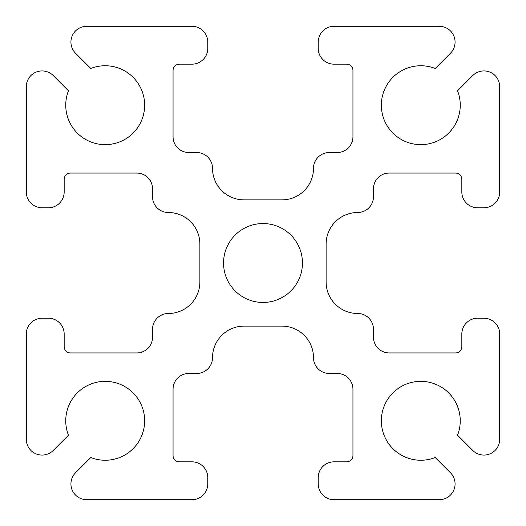 <?xml version="1.0" encoding="UTF-8"?>
<svg xmlns="http://www.w3.org/2000/svg" width="526" height="526" viewBox="0 0 526 526"><rect width="100%" height="100%" fill="white"/><g stroke="black" fill="none" stroke-linecap="round" stroke-linejoin="round"><path stroke-width="0.79" d="M223.55 263A39.45 39.45 0 0 0 263 302.45A39.45 39.45 0 0 0 302.45 263A39.45 39.45 0 0 0 263 223.55A39.45 39.45 0 0 0 223.55 263M144.65 105.2A39.45 39.45 0 0 1 105.2 144.65A39.45 39.45 0 0 1 68.472 90.794L53.238 75.553A15.78 15.78 0 0 0 26.3 86.711L26.3 191.99A15.78 15.78 0 0 0 42.08 207.77L48.392 207.77A15.78 15.78 0 0 0 64.172 191.99L64.172 179.366A6.312 6.312 0 0 1 70.484 173.054L136.76 173.054A15.78 15.78 0 0 1 152.54 188.834L152.54 196.724A15.78 15.78 0 0 0 168.32 212.504A31.56 31.56 0 0 1 199.88 244.064L199.88 281.936A31.56 31.56 0 0 1 168.32 313.496A15.78 15.78 0 0 0 152.54 329.276L152.54 337.166A15.78 15.78 0 0 1 136.76 352.946L70.484 352.946A6.312 6.312 0 0 1 64.172 346.634L64.172 334.01A15.78 15.78 0 0 0 48.392 318.23L42.08 318.23A15.78 15.78 0 0 0 26.3 334.01L26.3 439.289A15.78 15.78 0 0 0 53.238 450.447L68.472 435.206A39.45 39.45 0 0 1 105.2 381.35A39.45 39.45 0 0 1 144.65 420.8A39.45 39.45 0 0 1 90.794 457.528L75.553 472.762A15.78 15.78 0 0 0 86.711 499.7L191.99 499.7A15.78 15.78 0 0 0 207.77 483.92L207.77 477.608A15.78 15.78 0 0 0 191.99 461.828L179.366 461.828A6.312 6.312 0 0 1 173.054 455.516L173.054 389.24A15.78 15.78 0 0 1 188.834 373.46L196.724 373.46A15.78 15.78 0 0 0 212.504 357.68A31.56 31.56 0 0 1 244.064 326.12L281.936 326.12A31.56 31.56 0 0 1 313.496 357.68A15.78 15.78 0 0 0 329.276 373.46L337.166 373.46A15.78 15.78 0 0 1 352.946 389.24L352.946 455.516A6.312 6.312 0 0 1 346.634 461.828L334.01 461.828A15.78 15.78 0 0 0 318.23 477.608L318.23 483.92A15.78 15.78 0 0 0 334.01 499.7L439.289 499.7A15.78 15.78 0 0 0 450.447 472.762L435.206 457.528A39.45 39.45 0 0 1 381.35 420.8A39.45 39.45 0 0 1 420.8 381.35A39.45 39.45 0 0 1 457.528 435.206L472.762 450.447A15.78 15.78 0 0 0 499.7 439.289L499.7 334.01A15.78 15.78 0 0 0 483.92 318.23L477.608 318.23A15.78 15.78 0 0 0 461.828 334.01L461.828 346.634A6.312 6.312 0 0 1 455.516 352.946L389.24 352.946A15.78 15.78 0 0 1 373.46 337.166L373.46 329.276A15.78 15.78 0 0 0 357.68 313.496A31.56 31.56 0 0 1 326.12 281.936L326.12 244.064A31.56 31.56 0 0 1 357.68 212.504A15.78 15.78 0 0 0 373.46 196.724L373.46 188.834A15.78 15.78 0 0 1 389.24 173.054L455.516 173.054A6.312 6.312 0 0 1 461.828 179.366L461.828 191.99A15.78 15.78 0 0 0 477.608 207.77L483.92 207.77A15.78 15.78 0 0 0 499.7 191.99L499.7 86.711A15.78 15.78 0 0 0 472.762 75.553L457.528 90.794A39.45 39.45 0 0 1 420.8 144.65A39.45 39.45 0 0 1 381.35 105.2A39.45 39.45 0 0 1 435.206 68.472L450.447 53.238A15.78 15.78 0 0 0 439.289 26.3L334.01 26.3A15.78 15.78 0 0 0 318.23 42.08L318.23 48.392A15.78 15.78 0 0 0 334.01 64.172L346.634 64.172A6.312 6.312 0 0 1 352.946 70.484L352.946 136.76A15.78 15.78 0 0 1 337.166 152.54L329.276 152.54A15.78 15.78 0 0 0 313.496 168.32A31.56 31.56 0 0 1 281.936 199.88L244.064 199.88A31.56 31.56 0 0 1 212.504 168.32A15.78 15.78 0 0 0 196.724 152.54L188.834 152.54A15.78 15.78 0 0 1 173.054 136.76L173.054 70.484A6.312 6.312 0 0 1 179.366 64.172L191.99 64.172A15.78 15.78 0 0 0 207.77 48.392L207.77 42.08A15.78 15.78 0 0 0 191.99 26.3L86.711 26.3A15.78 15.78 0 0 0 75.553 53.238L90.794 68.472A39.45 39.45 0 0 1 144.65 105.2"/></g></svg>

